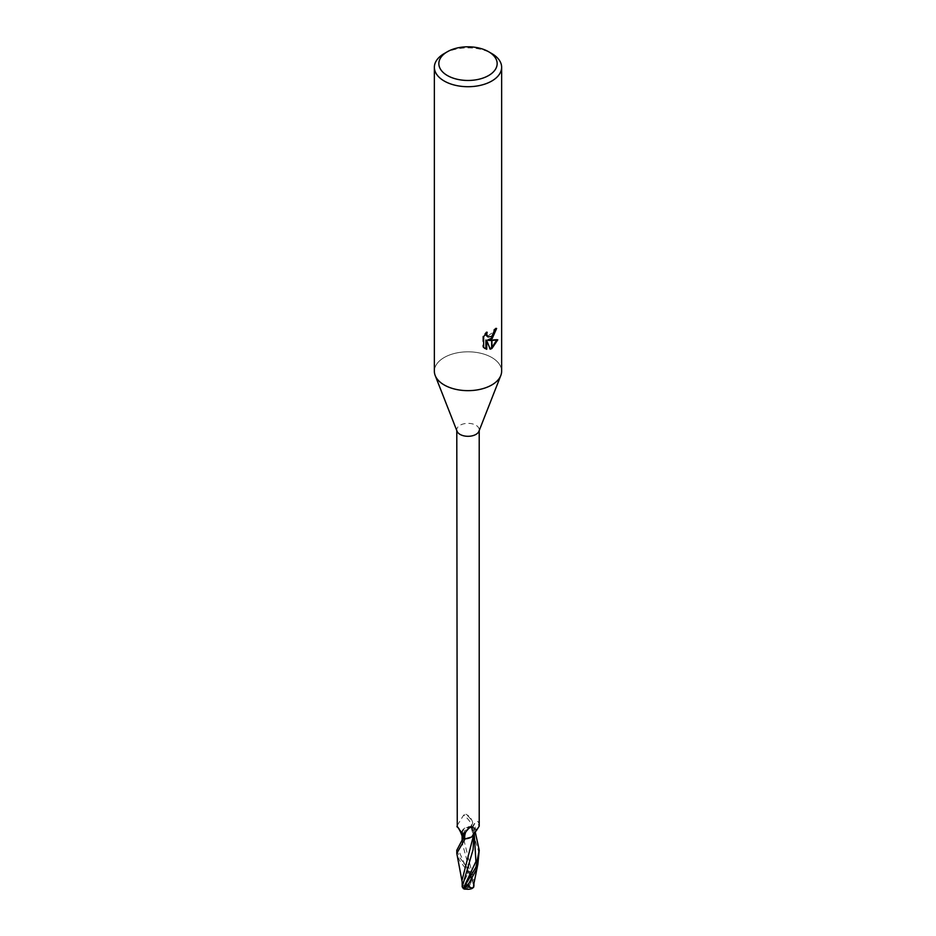<?xml version="1.0" encoding="UTF-8"?>
<svg xmlns="http://www.w3.org/2000/svg" width="936" height="936" viewBox="0 0 936 936"><rect width="100%" height="100%" fill="white"/><g stroke="black" fill="none" stroke-linecap="round" stroke-linejoin="round"><path stroke-width="0.7" stroke-dasharray="4.68 3.51" d="M457.06 431.262A11.209 6.47 180 0 1 456.791 429.823A11.209 6.47 180 0 1 460.067 425.248A11.209 6.47 180 0 1 472.294 423.844A11.209 6.47 180 0 1 479.209 429.823A11.209 6.47 180 0 1 478.94 431.262M462.992 838.434L463.87 837.427A4.82 2.785 -0 0 0 464.244 835.544A4.82 2.785 -0 0 0 462.688 834.07A9.617 5.557 180 0 1 462.232 833.192A9.617 5.557 180 0 1 471.217 826.465A11.583 4.727 -140 0 0 463.612 815.151L456.791 826.137M435.24 375.64L435.193 375.523A33.637 19.422 180 0 1 444.214 357.505A33.637 19.422 180 0 1 480.87 353.293A33.637 19.422 180 0 1 501.637 371.241M434.362 371.241A33.637 19.422 180 0 1 444.214 357.505A33.637 19.422 180 0 1 484.251 354.229A33.637 19.422 180 0 1 500.807 375.523L500.76 375.64M495.741 329.226L495.799 327.974A32.514 18.767 180 0 1 493.775 329.694L493.412 331.941L487.211 336.515M493.775 329.694L494.571 330.151M485.913 333.602L486.381 331.8L482.812 336.164L482.812 346.999L483.643 347.478M482.812 336.164L483.643 336.644M486.381 331.8L487.176 332.257M496.724 340.06L496.946 339.335L487.761 339.943M496.946 339.335L497.776 339.815M495.799 327.974L496.618 328.454M482.812 346.999L484.696 348.368M485.901 340.037L489.949 348.555M489.411 348.742L490.207 349.21M444.214 53.563A33.637 19.422 180 0 1 491.786 53.563M462.688 834.07A12.203 4.984 -140 0 0 461.12 831.25A12.203 4.984 -140 0 0 458.254 827.892M471.217 826.465A1.521 0.877 -0 0 0 471.358 826.465L472.715 822.908A12.156 4.961 -140 0 0 465.917 814.238L463.612 815.151M472.715 822.908C471.873 818.953 469.615 816.052 465.917 814.238M471.358 826.465A11.209 6.47 180 0 1 473.008 826.851L472.13 827.869A4.82 2.785 0 0 0 471.709 828.606A4.82 2.785 0 0 0 473.312 831.226A9.617 5.557 180 0 1 473.932 833.871M473.312 831.226A12.203 9.699 75.5 0 1 479.068 824.604C478.553 821.106 477.243 820.462 475.149 822.697L473.008 826.851M471.709 828.606L475.149 822.697A16.848 13.396 75.5 0 0 472.13 827.869L473.206 826.617L471.709 829.565C473.604 835.216 474.061 841.909 473.078 849.642M463.285 834.655A12.156 9.676 75.5 0 1 463.378 834.245A12.156 9.676 75.5 0 1 470.083 826.956M479.209 826.137L479.068 824.604M473.476 887.188A10.858 6.844 14.2 0 1 468 887.574L467.848 887.234A10.46 9.617 29 0 1 462.337 884.894L462.302 885.28A10.858 9.98 -151 0 0 468 887.574A9.711 7.02 81.6 0 0 468.515 871.954L467.579 870.901A11.209 6.47 0 0 0 467.38 870.901L460.067 861.214L457.037 855.399M456.791 850.274L460.067 858.008L470.317 872.083L472.738 878.998L472.879 884.134L473.791 885.561L462.454 843.862L462.103 839.627M462.15 881.876L462.501 884.602L467.743 873.85A10.659 6.154 180 0 1 469.427 873.896A9.278 6.704 -98.4 0 1 467.871 887.211A9.278 6.704 -98.4 0 1 467.848 887.234M465.215 888.919A9.278 1.345 136.3 0 0 468.129 887.386A9.278 1.345 136.3 0 0 468.152 887.363A10.46 6.599 -165.8 0 0 473.663 886.837M479.209 853.316L470.925 826.394A11.209 6.47 180 0 1 472.996 826.851L475.067 831.11M463.261 888.182L464.818 885.713L463.226 888.451M473.897 839.592L473.359 831.226L471.709 829.565M462.208 886.86L462.618 884.777M473.803 833.286L473.359 831.226M471.334 837.1L473.909 832.549M473.838 833.18L473.768 834.456M468.152 887.363L468 887.574A9.711 1.416 -43.7 0 1 465.683 889.036M473.768 884.192L473.909 880.144L462.091 832.747M470.925 826.394L464.665 828.184L462.162 832.116M467.579 870.901L469.427 873.896M467.743 873.85L467.38 870.901M462.314 836.164L462.641 834.07L463.858 837.427L462.793 838.668L463.858 837.427A16.848 6.88 -140 0 0 460.851 832.666M462.454 843.862C461.846 842.611 462.407 840.329 464.127 837.03L458.769 850.836L464.911 864.712L472.738 878.998M473.791 885.561L473.909 886.228M462.173 832.045L462.641 834.07M474.178 832.9L472.142 827.869M468.515 871.954A11.209 6.47 180 0 1 470.317 872.083M456.791 430.548L456.791 429.823M485.094 348.625L484.275 348.145M461.12 831.25L462.232 833.192M464.244 835.544C464.677 834.912 462.349 831.882 457.259 826.453M463.378 834.245C464.607 829.776 467.24 827.202 471.288 826.523M479.209 430.548L479.209 429.823M473.909 834.011L473.909 832.666M473.756 834.643L473.838 833.648M462.15 881.829L462.091 881.033M463.519 862.711L464.911 864.712C465.613 864.548 473.195 880.682 472.879 884.134M473.909 882.742L473.909 880.144M462.103 835.567L462.091 832.63"/><path stroke-width="1.4" d="M500.76 375.64L478.94 431.262A11.209 6.47 180 0 1 475.933 434.409A11.209 6.47 180 0 1 464.888 436.047A11.209 6.47 180 0 1 457.06 431.262L435.24 375.64M456.791 430.548L457.259 826.453M458.254 827.892A12.203 4.984 -140 0 0 456.932 826.663C457.447 826.336 458.757 828.337 460.851 832.666L462.992 838.434A11.209 6.47 180 0 0 464.642 838.82L463.285 834.655L470.083 826.956L471.288 826.523L476.833 829.928L479.209 826.137L479.209 430.548M488.615 51.726A29.156 16.836 180 0 1 488.615 75.535A29.156 16.836 180 0 1 447.385 75.535A29.156 16.836 180 0 1 447.385 51.726A29.156 16.836 180 0 1 488.615 51.726L491.786 53.563A33.637 19.422 180 0 1 501.637 67.298L501.637 371.241A33.637 19.422 180 0 1 491.786 384.965A33.637 19.422 180 0 1 458.663 389.891A33.637 19.422 180 0 1 435.193 375.523M447.385 51.726L444.214 53.563L447.385 51.726M501.637 67.298A33.637 19.422 180 0 1 491.786 81.022A33.637 19.422 180 0 1 455.13 85.234A33.637 19.422 180 0 1 434.362 67.298A33.637 19.422 180 0 1 444.214 53.563L444.214 53.563M500.807 375.523A33.637 19.422 180 0 1 491.786 384.965A33.637 19.422 180 0 1 455.13 389.177A33.637 19.422 180 0 1 434.362 371.241L434.362 67.298M488.557 340.411L491.646 340.493L491.646 348.613L490.207 349.198L486.72 340.505L486.72 349.28L483.643 347.478L483.643 336.644L487.176 332.257L486.708 334.409L488.007 336.983L491.646 336.398L491.646 339.288L488.557 340.411L487.761 339.943L491.646 338.2M491.646 336.398A5.37 3.1 120 0 0 491.926 336.164L494.571 330.151A33.637 19.422 0 0 0 496.618 328.454L491.926 339.089A8.845 5.101 -60 0 1 491.646 339.288M491.926 348.461L491.926 340.493L497.776 339.815L491.926 348.461A12.18 7.032 -60 0 1 491.646 348.613M491.926 337.954L495.741 329.226M491.926 339.089L491.926 336.164M488.007 336.983L486.24 335.486L485.913 333.602M484.696 348.368L485.913 348.812L485.901 340.037L486.72 340.505M489.949 348.555L491.646 347.677M491.926 347.478L496.724 340.06M485.901 348.812L486.72 349.28M476.833 829.928L473.932 833.871A9.617 5.557 180 0 1 464.782 838.82A1.521 0.877 0 0 0 464.642 838.82M464.782 838.82A11.583 9.208 75.5 0 1 472.387 827.061M475.067 831.11L479.209 850.157L475.933 867.157L463.238 888.568A11.209 11.209 0 0 0 464.923 889.2A9.711 1.416 -43.7 0 1 467.485 884.883L468.421 883.841A11.209 6.47 0 0 0 468.62 883.83L475.933 870.363L477.851 864.279L479.209 850.45M462.15 881.829L456.791 853.316L465.075 838.89A11.209 6.47 180 0 1 463.004 838.434L456.791 850.274M473.476 887.188A10.858 6.844 14.2 0 0 473.698 887.117L472.165 888.451L468.257 886.146A10.659 6.154 180 0 1 466.573 886.099A9.278 1.345 136.3 0 0 465.215 888.919A10.822 10.822 0 0 0 472.165 888.451M463.261 888.182L462.208 886.86L473.078 849.642L473.909 834.011M462.208 886.848L462.15 881.876M473.768 834.456L462.091 880.051M465.683 889.036A9.711 1.416 -43.7 0 1 464.923 889.2M468.421 883.841L466.573 886.099M468.257 886.146L468.62 883.83M473.499 887.129L473.768 884.192M465.075 838.89L471.334 837.1M462.103 839.627L462.314 836.164M473.791 885.561L473.417 887.574M467.485 884.883A11.209 6.47 180 0 1 465.683 884.754M463.846 887.152L475.933 861.529L474.178 832.9M456.791 850.157L456.791 853.316M473.756 884.391L477.851 864.279M473.756 834.643L473.838 833.648M473.909 886.228L473.909 882.742M462.103 839.487L462.103 835.567"/></g></svg>
